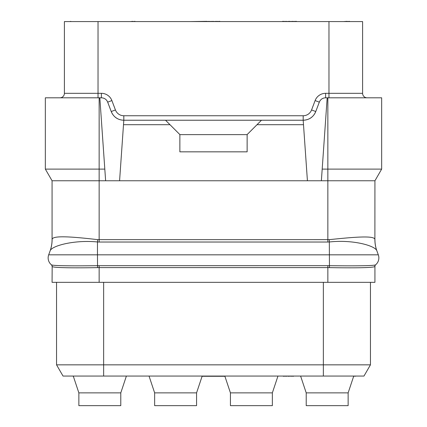 <?xml version="1.0" encoding="UTF-8"?>
<svg xmlns="http://www.w3.org/2000/svg" width="427" height="427" viewBox="0 0 427 427"><rect width="100%" height="100%" fill="white"/><g stroke="black" fill="none" stroke-linecap="round" stroke-linejoin="round"><path stroke-width="0.64" d="M99.149 282.332L99.149 267.601L97.548 267.617C74.159 268.049 53.258 267.846 52.174 266.512L52.067 282.332L374.933 282.332L374.933 266.416A2.242 2.242 0 0 1 375.717 264.708L375.627 264.788C374.821 265.861 353.433 266.016 329.532 265.674L327.851 265.663L327.851 267.601L329.452 267.617C352.841 268.049 373.742 267.846 374.826 266.512A2.242 2.231 50.2 0 1 375.627 264.788A8.967 8.967 0 0 0 378.317 254.828A8.967 8.967 0 0 1 375.627 264.788M56.551 282.332L56.551 364.845L103.638 364.845L103.638 376.054L63.025 376.054L363.975 376.054L300.608 376.054L306.212 392.872L348.138 392.872L348.138 405.65L306.212 405.65L306.212 392.872M56.551 364.845L63.025 376.054L56.551 364.845M103.638 282.332L103.638 364.845L370.449 364.845L363.975 376.054L370.449 364.845L370.449 282.332M367.385 267.505L363.948 267.638M56.535 267.318L56.215 267.291M52.067 266.416A2.242 2.242 130.5 0 0 51.283 264.708L51.373 264.788C52.185 265.861 73.572 266.016 97.468 265.674L327.851 265.663M374.89 239.435A33.402 33.023 -47.7 0 0 376.881 250.889L376.886 250.9C375.605 245.781 352.98 239.392 329.532 241.96L327.851 242.029L327.851 180.765L374.933 180.765L374.89 239.435C374.511 235.288 353.764 237.108 329.318 239.648L97.682 239.643C73.198 236.82 52.51 235.122 52.11 239.419A33.525 33.205 -139.7 0 1 50.114 250.9L48.683 254.828A8.967 8.967 0 0 0 51.373 264.788L51.256 264.687M52.11 239.419L52.067 239.6A33.632 33.632 0 0 1 50.039 251.103L50.039 251.103C50.861 249.101 52.259 243.321 52.067 239.648A33.626 33.626 100 0 0 52.067 239.6L52.067 180.765L99.149 180.765L99.149 169.113L104.812 169.113L99.827 97.804L101.391 97.804C104.407 97.927 106.504 99.379 107.684 102.154L111.879 100.569L115.429 109.947A8.967 8.967 0 0 0 123.814 115.744L303.186 115.744A8.967 8.967 0 0 0 311.571 109.947L315.121 100.569A11.209 11.209 0 0 1 325.609 93.321L328.971 93.321L328.971 21.574L362.603 21.574L362.603 93.321A4.483 4.483 0 0 0 367.087 97.804A4.483 4.483 0 0 1 362.603 93.321L328.971 93.321L328.971 97.804M50.114 250.9L50.114 250.9C51.32 245.952 73.935 239.654 97.468 241.965L97.468 254.828L378.317 254.828L376.881 250.889M123.499 124.711L170.005 124.711L179.868 134.58L179.868 151.836L247.132 151.836L247.132 134.58L261.479 120.227L123.814 120.227A13.45 13.45 0 0 1 121.615 120.046A13.45 13.45 0 0 0 123.814 120.227L119.581 180.765L99.149 180.765L99.149 242.029L97.468 241.965L97.682 239.643M119.581 180.765L321.371 180.765L322.188 169.113L327.851 169.113L327.851 97.804L381.658 97.804L381.658 169.113L327.851 169.113L327.851 180.765L321.371 180.765M374.933 239.648A33.632 33.632 0 0 0 376.961 251.103A33.626 33.626 -100 0 1 374.933 239.6M52.067 180.765L45.342 169.113L45.342 97.804L99.827 97.804M374.933 180.765L381.658 169.113M322.188 169.113L327.173 97.804L327.851 97.804M327.173 97.804L325.609 97.804C322.593 97.927 320.496 99.379 319.316 102.154L315.767 111.532C313.407 117.083 309.212 119.982 303.186 120.227L307.419 180.765M256.995 124.711L303.501 124.711M261.479 120.227L303.186 120.227A13.45 13.45 0 0 0 305.385 120.046A13.45 13.45 0 0 1 303.186 120.227L303.186 115.744M123.814 115.744L123.814 120.227C117.788 119.982 113.593 117.083 111.233 111.532L107.684 102.154M165.521 120.227L170.005 124.711M247.132 134.638L179.868 134.638M105.629 180.765L104.812 169.113M99.149 97.804L99.149 169.113L45.342 169.113M98.029 97.804L98.029 93.321L64.397 93.321A4.483 4.483 0 0 1 59.913 97.804A4.483 4.483 0 0 0 64.397 93.321L64.397 21.574L328.971 21.574M319.786 101.156A6.725 6.725 0 0 1 320.367 100.313A6.725 6.725 0 0 0 319.786 101.156M323.511 98.141A6.725 6.725 0 0 1 324.509 97.895A6.725 6.725 0 0 0 323.511 98.141M305.855 119.96A13.45 13.45 0 0 0 307.371 119.56A13.45 13.45 0 0 1 305.855 119.96M307.424 119.544A13.45 13.45 0 0 0 309.18 118.818A13.45 13.45 0 0 1 307.424 119.544M309.281 118.77A13.45 13.45 0 0 0 312.249 116.715A13.45 13.45 0 0 1 309.281 118.77M312.329 116.646A13.45 13.45 0 0 0 313.626 115.258A13.45 13.45 0 0 1 312.329 116.646M313.664 115.21A13.45 13.45 0 0 0 314.576 113.934A13.45 13.45 0 0 1 313.664 115.21M315.767 111.532A13.45 13.45 0 0 1 314.822 113.523A13.45 13.45 0 0 0 315.767 111.532L311.571 109.947M111.233 111.532A13.45 13.45 0 0 0 112.178 113.523A13.45 13.45 0 0 1 111.233 111.532L115.429 109.947M112.424 113.934A13.45 13.45 0 0 0 113.336 115.21A13.45 13.45 0 0 1 112.424 113.934M113.374 115.258A13.45 13.45 0 0 0 114.671 116.646A13.45 13.45 0 0 1 113.374 115.258M114.751 116.715A13.45 13.45 0 0 0 117.719 118.77A13.45 13.45 0 0 1 114.751 116.715M117.82 118.818A13.45 13.45 0 0 0 119.576 119.544A13.45 13.45 0 0 1 117.82 118.818M119.629 119.56A13.45 13.45 0 0 0 121.145 119.96A13.45 13.45 0 0 1 119.629 119.56M102.491 97.895A6.725 6.725 0 0 1 103.489 98.141A6.725 6.725 0 0 0 102.491 97.895M106.633 100.313A6.725 6.725 0 0 1 107.214 101.156A6.725 6.725 0 0 0 106.633 100.313M78.862 405.65L120.788 405.65L120.788 392.872L78.862 392.872L78.862 405.65M154.643 405.65L196.569 405.65L196.569 392.872L154.643 392.872L154.643 405.65M230.431 405.65L272.357 405.65L272.357 392.872L230.431 392.872L230.431 405.65M296.461 21.574L303.186 21.574M296.087 21.574L296.461 21.35M295.714 21.574L296.087 21.35M294.219 21.574L295.714 21.35M292.719 21.574L294.219 21.35M290.104 21.574L292.719 21.35M289.357 21.574L290.104 21.35M286.741 21.574L289.357 21.35M285.247 21.574L286.741 21.35M283.752 21.574L285.247 21.35M283.379 21.574L283.752 21.35M283.005 21.574L283.379 21.35M219.852 21.574L235.923 21.574M219.478 21.574L219.852 21.35M217.983 21.574L219.478 21.35M216.489 21.574L217.983 21.35M213.874 21.574L216.489 21.35M212.379 21.574L213.874 21.35M210.137 21.574L212.379 21.35M208.643 21.574L210.137 21.35M207.148 21.574L208.643 21.35M206.775 21.574L207.148 21.35M135.028 21.574L152.962 21.574M132.781 21.574L135.028 21.35M130.539 21.574L132.781 21.35M191.077 21.574L206.775 21.35M83.457 21.574L70.754 21.574M70.007 21.574L70.754 21.35M349.521 21.574L358.493 21.574M347.279 21.574L349.521 21.35M343.543 21.574L347.279 21.35M282.631 21.574L283.005 21.35M282.258 21.574L282.631 21.35M224.896 376.278L202.104 376.278M134.131 376.054L130.539 376.054M283.005 376.054L283.304 376.054M283.603 376.054L283.304 376.278M284.798 376.054L283.603 376.278M285.994 376.054L284.798 376.278M288.086 376.054L285.994 376.278M288.684 376.054L288.086 376.278M290.776 376.054L288.684 376.278M291.972 376.054L290.776 376.278M293.168 376.054L291.972 376.278M293.466 376.054L293.168 376.278M293.771 376.054L293.466 376.278M72.697 376.054L73.332 376.278M355.499 376.054L353.668 376.278M355.872 376.054L355.574 376.278M323.362 282.332L323.362 376.054M327.851 282.332L327.851 267.601L99.149 267.601L99.149 265.663M374.933 266.416A2.242 2.242 0 0 1 375.717 264.708M329.452 267.617L329.318 239.648M97.548 267.617L97.468 254.828L48.683 254.828M52.174 266.512A2.242 2.231 129.8 0 0 51.373 264.788L51.373 264.788M327.851 242.029L99.149 242.029M319.316 102.154L315.121 100.569M325.609 97.804L325.609 93.321M101.391 97.804L101.391 93.321A11.209 11.209 0 0 1 111.879 100.569M98.029 21.574L98.029 93.321L101.391 93.321M367.087 97.804A4.483 4.483 0 0 1 362.603 93.321M348.138 392.872L353.743 376.054M120.788 392.872L126.392 376.054M78.862 392.872L73.257 376.054M196.569 392.872L202.179 376.054M154.643 392.872L149.039 376.054M272.357 392.872L277.961 376.054M230.431 392.872L224.821 376.054"/></g></svg>
